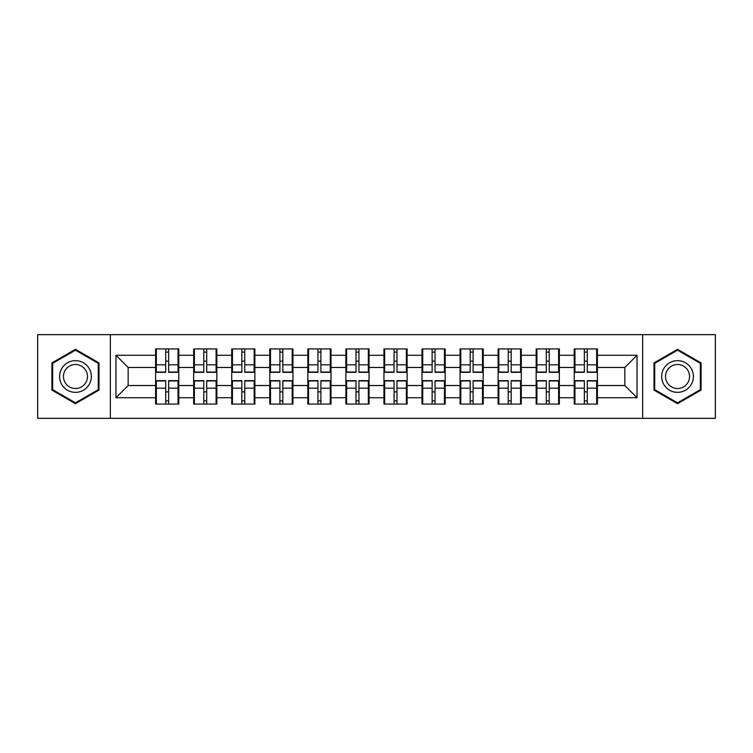 <?xml version="1.0" encoding="UTF-8"?>
<svg xmlns="http://www.w3.org/2000/svg" width="753" height="753" viewBox="0 0 753 753"><rect width="100%" height="100%" fill="white"/><g stroke="black" fill="none" stroke-linecap="round" stroke-linejoin="round"><path stroke-width="1.13" d="M642.648 418.339L715.35 418.339L715.35 334.661L642.648 334.661L642.648 418.339L110.352 418.339L110.352 334.661L37.65 334.661L37.65 418.339L110.352 418.339M597.402 391.993L596.668 391.993M574.953 391.993L574.219 391.993M574.219 361.007L574.953 361.007M596.668 361.007L597.402 361.007M597.402 357.835L596.668 357.835M574.953 357.835L574.219 357.835M574.219 395.165L574.953 395.165M596.668 395.165L597.402 395.165M559.338 391.993L558.613 391.993M536.898 391.993L536.164 391.993M536.164 361.007L536.898 361.007M558.613 361.007L559.338 361.007M559.338 357.835L558.613 357.835M536.898 357.835L536.164 357.835M536.164 395.165L536.898 395.165M558.613 395.165L559.338 395.165M521.283 391.993L520.558 391.993M498.844 391.993L498.11 391.993M498.11 361.007L498.844 361.007M520.558 361.007L521.283 361.007M521.283 357.835L520.558 357.835M498.844 357.835L498.11 357.835M498.11 395.165L498.844 395.165M520.558 395.165L521.283 395.165M483.228 391.993L482.494 391.993M460.789 391.993L460.055 391.993M460.055 361.007L460.789 361.007M482.494 361.007L483.228 361.007M483.228 357.835L482.494 357.835M460.789 357.835L460.055 357.835M460.055 395.165L460.789 395.165M482.494 395.165L483.228 395.165M445.174 391.993L444.439 391.993M422.725 391.993L422 391.993M422 361.007L422.725 361.007M444.439 361.007L445.174 361.007M445.174 357.835L444.439 357.835M422.725 357.835L422 357.835M422 395.165L422.725 395.165M444.439 395.165L445.174 395.165M407.119 391.993L406.385 391.993M384.67 391.993L383.936 391.993M383.936 361.007L384.67 361.007M406.385 361.007L407.119 361.007M407.119 357.835L406.385 357.835M384.67 357.835L383.936 357.835M383.936 395.165L384.67 395.165M406.385 395.165L407.119 395.165M369.064 391.993L368.33 391.993M346.615 391.993L345.881 391.993M345.881 361.007L346.615 361.007M368.33 361.007L369.064 361.007M369.064 357.835L368.33 357.835M346.615 357.835L345.881 357.835M345.881 395.165L346.615 395.165M368.33 395.165L369.064 395.165M331 391.993L330.275 391.993M308.561 391.993L307.826 391.993M307.826 361.007L308.561 361.007M330.275 361.007L331 361.007M331 357.835L330.275 357.835M308.561 357.835L307.826 357.835M307.826 395.165L308.561 395.165M330.275 395.165L331 395.165M292.945 391.993L292.211 391.993M270.506 391.993L269.772 391.993M269.772 361.007L270.506 361.007M292.211 361.007L292.945 361.007M292.945 357.835L292.211 357.835M270.506 357.835L269.772 357.835M269.772 395.165L270.506 395.165M292.211 395.165L292.945 395.165M254.891 391.993L254.156 391.993M232.442 391.993L231.717 391.993M231.717 361.007L232.442 361.007M254.156 361.007L254.891 361.007M254.891 357.835L254.156 357.835M232.442 357.835L231.717 357.835M231.717 395.165L232.442 395.165M254.156 395.165L254.891 395.165M216.836 391.993L216.102 391.993M194.387 391.993L193.662 391.993M193.662 361.007L194.387 361.007M216.102 361.007L216.836 361.007M216.836 357.835L216.102 357.835M194.387 357.835L193.662 357.835M193.662 395.165L194.387 395.165M216.102 395.165L216.836 395.165M642.648 334.661L110.352 334.661M624.839 385.527L624.839 367.473L597.402 367.473L597.402 385.527L624.839 385.527L637.038 397.725L637.038 355.275L597.402 355.275L597.402 348.931L574.219 348.931L574.219 367.473L559.338 367.473L559.338 385.527L574.219 385.527L574.219 367.473M637.038 397.725L597.402 397.725L597.402 404.069L574.219 404.069L574.219 397.725L559.338 397.725L559.338 404.069L536.164 404.069L536.164 397.725L521.283 397.725L521.283 404.069L498.11 404.069L498.11 397.725L483.228 397.725L483.228 404.069L460.055 404.069L460.055 397.725L445.174 397.725L445.174 404.069L422 404.069L422 397.725L407.119 397.725L407.119 404.069L383.936 404.069L383.936 397.725L369.064 397.725L369.064 404.069L345.881 404.069L345.881 397.725L331 397.725L331 404.069L307.826 404.069L307.826 397.725L292.945 397.725L292.945 404.069L269.772 404.069L269.772 397.725L254.891 397.725L254.891 404.069L231.717 404.069L231.717 397.725L216.836 397.725L216.836 404.069L193.662 404.069L193.662 397.725L178.781 397.725L178.781 404.069L155.598 404.069L155.598 397.725L115.962 397.725L115.962 355.275L155.598 355.275L155.598 367.473L128.161 367.473L128.161 385.527L155.598 385.527L155.598 367.473M574.219 355.275L559.338 355.275L559.338 348.931L536.164 348.931L536.164 355.275L521.283 355.275L521.283 348.931L498.11 348.931L498.11 355.275L483.228 355.275L483.228 348.931L460.055 348.931L460.055 355.275L445.174 355.275L445.174 348.931L422 348.931L422 355.275L407.119 355.275L407.119 348.931L383.936 348.931L383.936 355.275L369.064 355.275L369.064 348.931L345.881 348.931L345.881 355.275L331 355.275L331 348.931L307.826 348.931L307.826 355.275L292.945 355.275L292.945 348.931L269.772 348.931L269.772 355.275L254.891 355.275L254.891 348.931L231.717 348.931L231.717 355.275L216.836 355.275L216.836 348.931L193.662 348.931L193.662 355.275L178.781 355.275L178.781 348.931L155.598 348.931L155.598 355.275M574.219 385.527L574.219 397.725M559.338 385.527L559.338 397.725M559.338 355.275L559.338 367.473M521.283 385.527L536.164 385.527L536.164 367.473L521.283 367.473L521.283 397.725M536.164 385.527L536.164 397.725M536.164 355.275L536.164 367.473M521.283 355.275L521.283 367.473M483.228 385.527L498.11 385.527L498.11 367.473L483.228 367.473L483.228 397.725M498.11 385.527L498.11 397.725M498.11 355.275L498.11 367.473M483.228 355.275L483.228 367.473M445.174 385.527L460.055 385.527L460.055 367.473L445.174 367.473L445.174 397.725M460.055 385.527L460.055 397.725M460.055 355.275L460.055 367.473M445.174 355.275L445.174 367.473M407.119 385.527L422 385.527L422 367.473L407.119 367.473L407.119 397.725M422 385.527L422 397.725M422 355.275L422 367.473M407.119 355.275L407.119 367.473M369.064 385.527L383.936 385.527L383.936 367.473L369.064 367.473L369.064 397.725M383.936 385.527L383.936 397.725M383.936 355.275L383.936 367.473M369.064 355.275L369.064 367.473M331 385.527L345.881 385.527L345.881 367.473L331 367.473L331 397.725M345.881 385.527L345.881 397.725M345.881 355.275L345.881 367.473M331 355.275L331 367.473M292.945 385.527L307.826 385.527L307.826 367.473L292.945 367.473L292.945 397.725M307.826 385.527L307.826 397.725M307.826 355.275L307.826 367.473M292.945 355.275L292.945 367.473M254.891 385.527L269.772 385.527L269.772 367.473L254.891 367.473L254.891 397.725M269.772 385.527L269.772 397.725M269.772 355.275L269.772 367.473M254.891 355.275L254.891 367.473M216.836 385.527L231.717 385.527L231.717 367.473L216.836 367.473L216.836 397.725M231.717 385.527L231.717 397.725M231.717 355.275L231.717 367.473M216.836 355.275L216.836 367.473M178.781 385.527L193.662 385.527L193.662 367.473L178.781 367.473L178.781 397.725M193.662 385.527L193.662 397.725M193.662 355.275L193.662 367.473M178.781 355.275L178.781 367.473M178.781 391.993L178.047 391.993M156.332 391.993L155.598 391.993M155.598 361.007L156.332 361.007M178.047 361.007L178.781 361.007M178.781 357.835L178.047 357.835M156.332 357.835L155.598 357.835M155.598 395.165L156.332 395.165M178.047 395.165L178.781 395.165M155.598 385.527L155.598 397.725M128.161 385.527L115.962 397.725M115.962 355.275L128.161 367.473M597.402 385.527L597.402 397.725M597.402 355.275L597.402 367.473M637.038 355.275L624.839 367.473M75.46 349.317L51.919 362.908L51.919 390.092L75.46 403.683L99.001 390.092L99.001 362.908L75.46 349.317M653.999 390.092L677.54 403.683L701.081 390.092L701.081 362.908L677.54 349.317L653.999 362.908L653.999 390.092M178.047 348.931L178.047 372.349L168.653 372.349L168.653 348.931M165.726 348.931L165.726 372.349L156.332 372.349L156.332 348.931M165.726 352.103L168.653 352.103M168.653 361.129L165.726 361.129M156.332 404.069L156.332 380.651L165.726 380.651L165.726 404.069M168.653 404.069L168.653 380.651L178.047 380.651L178.047 404.069M168.653 400.897L165.726 400.897M165.726 391.871L168.653 391.871M75.46 360.64A15.86 15.86 0 0 0 59.609 376.5A15.86 15.86 0 0 0 75.46 392.36A15.86 15.86 0 0 0 91.32 376.5A15.86 15.86 0 0 0 75.46 360.64M75.46 364.499A12.001 12.001 0 0 0 63.459 376.5A12.001 12.001 0 0 0 75.46 388.501A12.001 12.001 0 0 0 87.47 376.5A12.001 12.001 0 0 0 75.46 364.499M98.276 389.668L75.46 402.836L52.654 389.668L52.654 363.332L75.46 350.164L98.276 363.332L98.276 389.668M691.273 368.575A15.86 15.86 0 0 0 669.605 362.767A15.86 15.86 0 0 0 663.807 384.425A15.86 15.86 0 0 0 685.465 390.233A15.86 15.86 0 0 0 691.273 368.575M687.931 370.495A12.001 12.001 0 0 0 671.535 366.099A12.001 12.001 0 0 0 667.139 382.505A12.001 12.001 0 0 0 683.536 386.901A12.001 12.001 0 0 0 687.931 370.495M677.54 402.836L654.724 389.668L654.724 363.332L677.54 350.164L700.346 363.332L700.346 389.668L677.54 402.836M216.102 348.931L216.102 372.349L206.708 372.349L206.708 348.931M203.781 348.931L203.781 372.349L194.387 372.349L194.387 348.931M203.781 352.103L206.708 352.103M206.708 361.129L203.781 361.129M254.156 348.931L254.156 372.349L244.763 372.349L244.763 348.931M241.835 348.931L241.835 372.349L232.442 372.349L232.442 348.931M241.835 352.103L244.763 352.103M244.763 361.129L241.835 361.129M292.211 348.931L292.211 372.349L282.827 372.349L282.827 348.931M279.9 348.931L279.9 372.349L270.506 372.349L270.506 348.931M279.9 352.103L282.827 352.103M282.827 361.129L279.9 361.129M330.275 348.931L330.275 372.349L320.882 372.349L320.882 348.931M317.954 348.931L317.954 372.349L308.561 372.349L308.561 348.931M317.954 352.103L320.882 352.103M320.882 361.129L317.954 361.129M368.33 348.931L368.33 372.349L358.936 372.349L358.936 348.931M356.009 348.931L356.009 372.349L346.615 372.349L346.615 348.931M356.009 352.103L358.936 352.103M358.936 361.129L356.009 361.129M194.387 404.069L194.387 380.651L203.781 380.651L203.781 404.069M206.708 404.069L206.708 380.651L216.102 380.651L216.102 404.069M206.708 400.897L203.781 400.897M203.781 391.871L206.708 391.871M232.442 404.069L232.442 380.651L241.835 380.651L241.835 404.069M244.763 404.069L244.763 380.651L254.156 380.651L254.156 404.069M244.763 400.897L241.835 400.897M241.835 391.871L244.763 391.871M270.506 404.069L270.506 380.651L279.9 380.651L279.9 404.069M282.827 404.069L282.827 380.651L292.211 380.651L292.211 404.069M282.827 400.897L279.9 400.897M279.9 391.871L282.827 391.871M308.561 404.069L308.561 380.651L317.954 380.651L317.954 404.069M320.882 404.069L320.882 380.651L330.275 380.651L330.275 404.069M320.882 400.897L317.954 400.897M317.954 391.871L320.882 391.871M346.615 404.069L346.615 380.651L356.009 380.651L356.009 404.069M358.936 404.069L358.936 380.651L368.33 380.651L368.33 404.069M358.936 400.897L356.009 400.897M356.009 391.871L358.936 391.871M406.385 348.931L406.385 372.349L396.991 372.349L396.991 348.931M394.064 348.931L394.064 372.349L384.67 372.349L384.67 348.931M394.064 352.103L396.991 352.103M396.991 361.129L394.064 361.129M384.67 404.069L384.67 380.651L394.064 380.651L394.064 404.069M396.991 404.069L396.991 380.651L406.385 380.651L406.385 404.069M396.991 400.897L394.064 400.897M394.064 391.871L396.991 391.871M444.439 348.931L444.439 372.349L435.046 372.349L435.046 348.931M432.118 348.931L432.118 372.349L422.725 372.349L422.725 348.931M432.118 352.103L435.046 352.103M435.046 361.129L432.118 361.129M422.725 404.069L422.725 380.651L432.118 380.651L432.118 404.069M435.046 404.069L435.046 380.651L444.439 380.651L444.439 404.069M435.046 400.897L432.118 400.897M432.118 391.871L435.046 391.871M482.494 348.931L482.494 372.349L473.1 372.349L473.1 348.931M470.173 348.931L470.173 372.349L460.789 372.349L460.789 348.931M470.173 352.103L473.1 352.103M473.1 361.129L470.173 361.129M460.789 404.069L460.789 380.651L470.173 380.651L470.173 404.069M473.1 404.069L473.1 380.651L482.494 380.651L482.494 404.069M473.1 400.897L470.173 400.897M470.173 391.871L473.1 391.871M520.558 348.931L520.558 372.349L511.165 372.349L511.165 348.931M508.237 348.931L508.237 372.349L498.844 372.349L498.844 348.931M508.237 352.103L511.165 352.103M511.165 361.129L508.237 361.129M498.844 404.069L498.844 380.651L508.237 380.651L508.237 404.069M511.165 404.069L511.165 380.651L520.558 380.651L520.558 404.069M511.165 400.897L508.237 400.897M508.237 391.871L511.165 391.871M558.613 348.931L558.613 372.349L549.219 372.349L549.219 348.931M546.292 348.931L546.292 372.349L536.898 372.349L536.898 348.931M546.292 352.103L549.219 352.103M549.219 361.129L546.292 361.129M536.898 404.069L536.898 380.651L546.292 380.651L546.292 404.069M549.219 404.069L549.219 380.651L558.613 380.651L558.613 404.069M549.219 400.897L546.292 400.897M546.292 391.871L549.219 391.871M596.668 348.931L596.668 372.349L587.274 372.349L587.274 348.931M584.347 348.931L584.347 372.349L574.953 372.349L574.953 348.931M584.347 352.103L587.274 352.103M587.274 361.129L584.347 361.129M574.953 404.069L574.953 380.651L584.347 380.651L584.347 404.069M587.274 404.069L587.274 380.651L596.668 380.651L596.668 404.069M587.274 400.897L584.347 400.897M584.347 391.871L587.274 391.871M165.726 364.829L156.332 364.829M165.726 372.038L156.332 372.038M178.047 364.829L168.653 364.829M178.047 372.038L168.653 372.038M168.653 388.171L178.047 388.171M168.653 380.962L178.047 380.962M156.332 388.171L165.726 388.171M156.332 380.962L165.726 380.962M203.781 364.829L194.387 364.829M203.781 372.038L194.387 372.038M216.102 364.829L206.708 364.829M216.102 372.038L206.708 372.038M241.835 364.829L232.442 364.829M241.835 372.038L232.442 372.038M254.156 364.829L244.763 364.829M254.156 372.038L244.763 372.038M279.9 364.829L270.506 364.829M279.9 372.038L270.506 372.038M292.211 364.829L282.827 364.829M292.211 372.038L282.827 372.038M317.954 364.829L308.561 364.829M317.954 372.038L308.561 372.038M330.275 364.829L320.882 364.829M330.275 372.038L320.882 372.038M356.009 364.829L346.615 364.829M356.009 372.038L346.615 372.038M368.33 364.829L358.936 364.829M368.33 372.038L358.936 372.038M206.708 388.171L216.102 388.171M206.708 380.962L216.102 380.962M194.387 388.171L203.781 388.171M194.387 380.962L203.781 380.962M244.763 388.171L254.156 388.171M244.763 380.962L254.156 380.962M232.442 388.171L241.835 388.171M232.442 380.962L241.835 380.962M282.827 388.171L292.211 388.171M282.827 380.962L292.211 380.962M270.506 388.171L279.9 388.171M270.506 380.962L279.9 380.962M320.882 388.171L330.275 388.171M320.882 380.962L330.275 380.962M308.561 388.171L317.954 388.171M308.561 380.962L317.954 380.962M358.936 388.171L368.33 388.171M358.936 380.962L368.33 380.962M346.615 388.171L356.009 388.171M346.615 380.962L356.009 380.962M394.064 364.829L384.67 364.829M394.064 372.038L384.67 372.038M406.385 364.829L396.991 364.829M406.385 372.038L396.991 372.038M396.991 388.171L406.385 388.171M396.991 380.962L406.385 380.962M384.67 388.171L394.064 388.171M384.67 380.962L394.064 380.962M432.118 364.829L422.725 364.829M432.118 372.038L422.725 372.038M444.439 364.829L435.046 364.829M444.439 372.038L435.046 372.038M435.046 388.171L444.439 388.171M435.046 380.962L444.439 380.962M422.725 388.171L432.118 388.171M422.725 380.962L432.118 380.962M470.173 364.829L460.789 364.829M470.173 372.038L460.789 372.038M482.494 364.829L473.1 364.829M482.494 372.038L473.1 372.038M473.1 388.171L482.494 388.171M473.1 380.962L482.494 380.962M460.789 388.171L470.173 388.171M460.789 380.962L470.173 380.962M508.237 364.829L498.844 364.829M508.237 372.038L498.844 372.038M520.558 364.829L511.165 364.829M520.558 372.038L511.165 372.038M511.165 388.171L520.558 388.171M511.165 380.962L520.558 380.962M498.844 388.171L508.237 388.171M498.844 380.962L508.237 380.962M546.292 364.829L536.898 364.829M546.292 372.038L536.898 372.038M558.613 364.829L549.219 364.829M558.613 372.038L549.219 372.038M549.219 388.171L558.613 388.171M549.219 380.962L558.613 380.962M536.898 388.171L546.292 388.171M536.898 380.962L546.292 380.962M584.347 364.829L574.953 364.829M584.347 372.038L574.953 372.038M596.668 364.829L587.274 364.829M596.668 372.038L587.274 372.038M587.274 388.171L596.668 388.171M587.274 380.962L596.668 380.962M574.953 388.171L584.347 388.171M574.953 380.962L584.347 380.962"/></g></svg>
